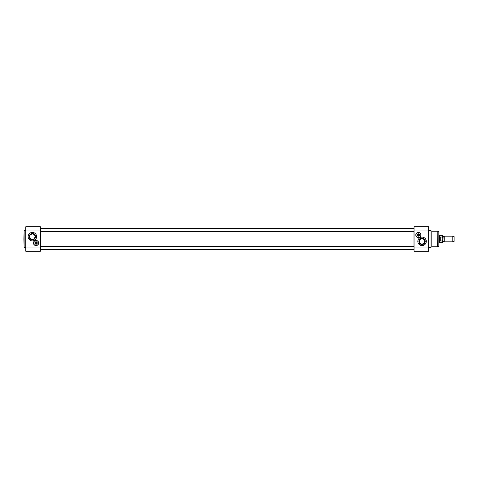 <?xml version="1.0" encoding="UTF-8"?>
<svg xmlns="http://www.w3.org/2000/svg" width="478" height="478" viewBox="0 0 478 478"><rect width="100%" height="100%" fill="white"/><g stroke="black" fill="none" stroke-linecap="round" stroke-linejoin="round"><path stroke-width="0.72" d="M413.954 231.46L413.954 246.54M40.487 246.54L40.487 231.46M32.379 233.945C34.058 234.13 34.96 235.033 35.079 236.646C34.41 239.275 32.874 239.908 30.473 238.546C29.104 236.084 29.738 234.555 32.379 233.945M23.9 239L24.133 247.246L24.133 230.755L23.9 239M40.391 247.951L40.391 226.751L25.782 226.751L25.782 251.249L40.391 251.249L40.391 247.951L25.782 247.951M36.621 236.646A4.242 4.242 0 0 1 30.263 240.315A4.242 4.242 0 0 1 30.263 232.971A4.242 4.242 0 0 1 36.621 236.646M36.059 245.596A2.593 2.593 0 0 1 33.813 241.707A2.593 2.593 0 0 1 38.3 241.707A2.593 2.593 0 0 1 36.059 245.596M35.079 236.646A2.695 2.695 0 0 1 31.034 238.982A2.695 2.695 0 0 1 31.034 234.31A2.695 2.695 0 0 1 35.079 236.646M35.551 236.646A3.167 3.167 0 0 0 30.795 233.903A3.167 3.167 0 0 0 30.795 239.388A3.167 3.167 0 0 0 35.551 236.646M35.073 243.242A1.016 1.016 0 0 0 37.045 243.242L35.073 243.242A1.016 1.016 0 0 1 35.073 242.77L37.045 242.77A1.016 1.016 0 0 0 35.073 242.77L35.169 242.77A0.92 0.92 0 0 1 36.943 242.77L37.045 242.77A1.016 1.016 0 0 1 37.045 243.242L36.943 243.242A0.92 0.92 0 0 1 35.169 243.242L35.073 243.242M35.019 243.003A1.034 1.034 0 0 1 36.059 241.97A1.034 1.034 0 0 1 37.093 243.003A1.034 1.034 0 0 1 36.059 244.043A1.034 1.034 0 0 1 35.019 243.003M33.538 243.003A2.521 2.521 0 0 0 37.32 245.19A2.521 2.521 0 0 0 37.32 240.822A2.521 2.521 0 0 0 33.538 243.003M33.585 243.003A2.474 2.474 0 0 1 37.296 240.864A2.474 2.474 0 0 1 37.296 245.148A2.474 2.474 0 0 1 33.585 243.003M34.858 243.003A1.201 1.201 0 0 0 36.657 244.043A1.201 1.201 0 0 0 36.657 241.964A1.201 1.201 0 0 0 34.858 243.003M34.996 243.003A1.058 1.058 0 0 1 36.585 242.089A1.058 1.058 0 0 1 36.585 243.923A1.058 1.058 0 0 1 34.996 243.003M444.241 239L444.241 241.826L452.803 241.826L452.803 236.174L444.241 236.174L444.241 239M442.789 239L442.789 241.545L442.789 239.382L442.228 240.99L442.789 239.382L442.789 236.455L442.789 239M442.789 238.618L442.789 235.911L442.228 235.349L442.789 238.618M440.292 240.99L440.292 237.01L439.706 239L440.292 240.99L442.228 240.99L442.228 242.651L442.789 242.089L442.789 239.382M440.292 237.01L442.228 237.01M442.228 235.349L439.491 235.349L439.491 242.651L442.228 242.651M439.019 235.23L439.019 242.77M452.803 236.174L454.1 236.646L454.1 241.354L452.803 241.826M422.056 244.055C420.383 243.87 419.481 242.967 419.361 241.354C420.031 238.725 421.566 238.092 423.968 239.454C425.336 241.916 424.703 243.445 422.056 244.055M437.579 231.227L431.825 231.227L431.825 246.773L437.824 246.744L437.824 231.256L437.579 246.773M438.846 246.469L438.846 231.531L439.019 246.242L437.824 246.744M417.324 234.997A1.058 1.058 0 0 1 418.913 234.077A1.058 1.058 0 0 1 418.913 235.911A1.058 1.058 0 0 1 417.324 234.997M417.18 234.997A1.201 1.201 0 0 0 418.985 236.036A1.201 1.201 0 0 0 418.985 233.957A1.201 1.201 0 0 0 417.18 234.997M415.908 234.997A2.474 2.474 0 0 1 419.618 232.852A2.474 2.474 0 0 1 419.618 237.136A2.474 2.474 0 0 1 415.908 234.997M415.86 234.997A2.521 2.521 0 0 0 419.642 237.178A2.521 2.521 0 0 0 419.642 232.81A2.521 2.521 0 0 0 415.86 234.997M419.367 235.23L419.272 235.23A0.92 0.92 0 0 1 417.497 235.23L417.396 235.23A1.016 1.016 0 0 0 419.367 235.23A1.016 1.016 0 0 0 418.381 233.981A1.016 1.016 0 0 0 417.396 234.758L417.497 234.758A0.92 0.92 0 0 1 419.272 234.758L417.396 234.758A1.016 1.016 0 0 0 417.396 235.23L419.367 235.23M417.348 234.997A1.034 1.034 0 0 1 418.901 234.095A1.034 1.034 0 0 1 418.901 235.893A1.034 1.034 0 0 1 417.348 234.997M419.361 241.354A2.695 2.695 0 0 1 423.406 239.018A2.695 2.695 0 0 1 423.406 243.69A2.695 2.695 0 0 1 419.361 241.354M418.889 241.354A3.167 3.167 0 0 0 423.645 244.097A3.167 3.167 0 0 0 423.645 238.612A3.167 3.167 0 0 0 418.889 241.354M417.82 241.354A4.242 4.242 0 0 1 424.177 237.686A4.242 4.242 0 0 1 424.177 245.029A4.242 4.242 0 0 1 417.82 241.354M428.658 230.049L428.658 226.751L414.05 226.751L414.05 230.049L428.658 230.049L428.658 251.249L414.05 251.249L414.05 230.049M431.825 231.227L431.013 230.755L431.013 247.246L431.825 246.773M418.381 232.404A2.593 2.593 0 0 1 420.628 236.293A2.593 2.593 0 0 1 416.141 236.293A2.593 2.593 0 0 1 418.381 232.404M40.391 230.049L25.782 230.049M443.859 241.354L442.981 241.354L442.981 236.646L443.859 236.646L444.026 241.45L444.241 236.174M414.05 247.951L428.658 247.951M414.05 228.633L40.391 228.633L414.05 228.633M414.05 231.46L40.391 231.46M40.391 226.751L25.782 226.751M25.782 230.755L24.133 230.755M25.782 247.246L24.133 247.246M444.026 241.45L444.241 241.826M438.846 231.531L437.824 231.256M428.658 247.246L431.013 247.246M428.658 230.755L431.013 230.755M414.05 246.54L40.391 246.54M414.05 249.367L40.391 249.367"/></g></svg>
